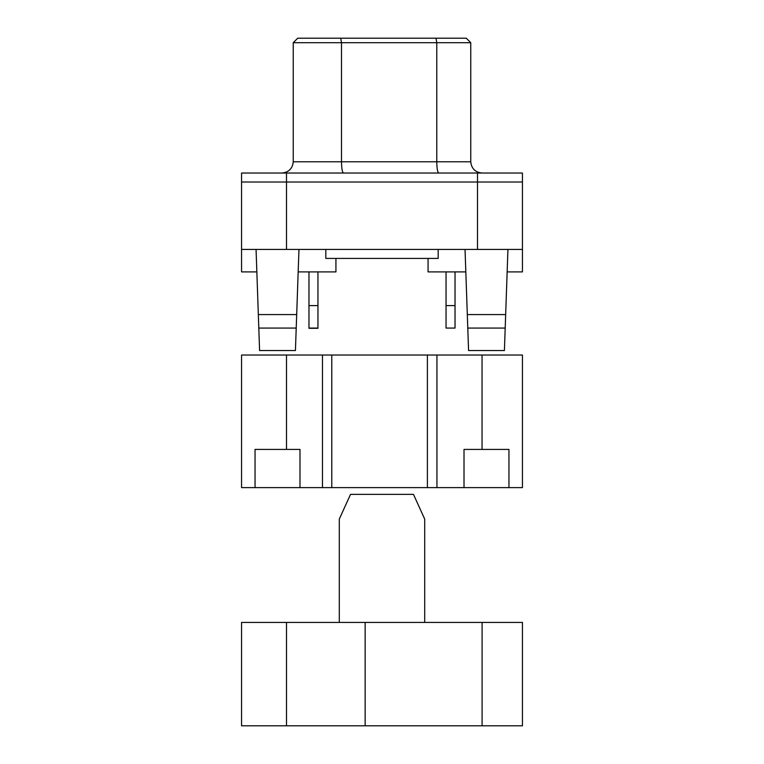 <?xml version="1.0" encoding="UTF-8"?>
<svg xmlns="http://www.w3.org/2000/svg" width="764" height="764" viewBox="0 0 764 764"><rect width="100%" height="100%" fill="white"/><g stroke="black" fill="none" stroke-linecap="round" stroke-linejoin="round"><path stroke-width="1.15" d="M241.558 249.427L286.5 249.427L286.5 182.013L286.5 249.427L477.5 249.427L477.5 182.013L241.558 182.013L522.442 182.013L522.442 249.427L241.558 249.427L241.558 182.013L241.558 271.898L256.847 271.898L241.558 271.898M335.931 271.898L298.18 271.898L335.931 271.898L335.931 258.413L335.931 271.898M522.442 271.898L507.153 271.898L522.442 271.898L522.442 182.013L477.5 182.013L477.5 249.427L522.442 249.427M465.82 271.898L428.069 271.898L428.069 258.413L428.069 271.898L465.82 271.898M256.064 249.427L258.337 314.587L256.064 249.427M296.69 314.587L298.963 249.427L295.429 350.542L259.588 350.542L258.337 314.587L258.805 328.071L296.212 328.071L296.69 314.587L258.337 314.587L296.69 314.587M505.663 314.587L507.936 249.427L504.412 350.542L468.571 350.542L465.037 249.427L467.788 328.071L505.195 328.071L505.663 314.587L467.31 314.587L505.663 314.587M295.429 350.542L296.212 328.071L258.805 328.071L259.588 350.542L295.429 350.542M504.412 350.542L505.195 328.071L467.788 328.071L468.571 350.542L504.412 350.542M317.958 328.291L308.971 328.291L317.958 328.291M455.029 271.898L455.029 328.071L446.042 328.071L446.042 271.898L446.042 305.6L455.029 305.6L455.029 271.898M455.029 305.6L446.042 305.6L446.042 328.071L455.029 328.071L455.029 305.6M522.442 725.8L241.558 725.8L241.558 622.431L522.442 622.431L522.442 725.8L522.442 622.431L286.5 622.431L286.5 725.8L365.144 725.8L365.144 622.431L365.144 725.8L482.094 725.8L482.094 622.431L482.094 725.8L522.442 725.8M286.5 622.431L241.558 622.431L241.558 725.8L286.5 725.8L286.5 622.431M339.302 622.431L339.302 519.071L339.302 622.431M413.458 494.356L350.542 494.356L339.302 519.071L350.542 494.356L413.458 494.356L424.698 519.071L413.458 494.356M424.698 622.431L424.698 519.071L424.698 622.431M308.971 328.071L308.971 271.898L308.971 305.6L317.958 305.6L317.958 328.071L308.971 328.071L317.958 328.071L317.958 271.898L317.958 305.6L308.971 305.6L308.971 328.071M325.827 249.427L325.827 258.413L438.087 258.413L325.913 258.413M477.5 182.013L477.5 173.027L286.5 173.027L286.5 182.013L286.5 173.027L522.442 173.027L522.442 182.013L522.442 173.027L477.5 173.027L477.5 182.013M241.558 182.013L241.558 173.027L286.5 173.027L241.558 173.027L241.558 182.013M470.758 42.698L470.758 161.787L470.758 42.698L436.779 42.698L436.779 161.787L470.758 161.787C471.474 168.567 475.218 172.311 481.998 173.027C475.218 172.311 471.474 168.567 470.758 161.787L436.779 161.787L436.779 42.698L341.498 42.698L341.498 161.787L436.779 161.787C436.903 168.567 437.552 172.311 438.727 173.027C437.552 172.311 436.903 168.567 436.779 161.787L341.498 161.787L341.498 42.698L293.242 42.698L293.242 161.787L341.498 161.787C341.623 168.567 342.282 172.311 343.456 173.027C342.282 172.311 341.623 168.567 341.498 161.787L293.242 161.787L293.242 42.698L297.731 38.2L466.269 38.2L297.731 38.2L293.242 42.698L341.498 42.698L340.725 38.2L341.498 42.698L436.779 42.698L435.996 38.2L436.779 42.698L470.758 42.698L466.269 38.2L470.758 42.698M282.002 173.027C288.782 172.311 292.526 168.567 293.242 161.787C292.526 168.567 288.782 172.311 282.002 173.027M522.442 487.613L241.558 487.613L255.042 487.613L255.042 449.413L299.985 449.413L299.985 487.613L322.475 487.613L322.475 355.031L286.5 355.031L286.5 449.413L286.5 355.031L241.558 355.031L241.558 487.613L241.558 355.031L522.442 355.031L522.442 487.613L522.442 355.031L436.941 355.031L436.941 487.613L464.015 487.613L464.015 449.413L482.055 449.413L482.055 355.031L482.055 449.413L508.958 449.413L508.958 487.613L508.958 449.413L464.015 449.413L464.015 487.613L522.442 487.613M255.042 487.613L299.985 487.613L299.985 449.413L255.042 449.413L255.042 487.613M331.777 487.613L427.391 487.613L427.391 355.031L331.777 355.031L331.777 487.613L331.777 355.031L322.475 355.031L322.475 487.613L331.777 487.613M436.941 355.031L427.391 355.031L427.391 487.613L436.941 487.613L436.941 355.031M438.173 249.427L438.173 258.413"/></g></svg>

